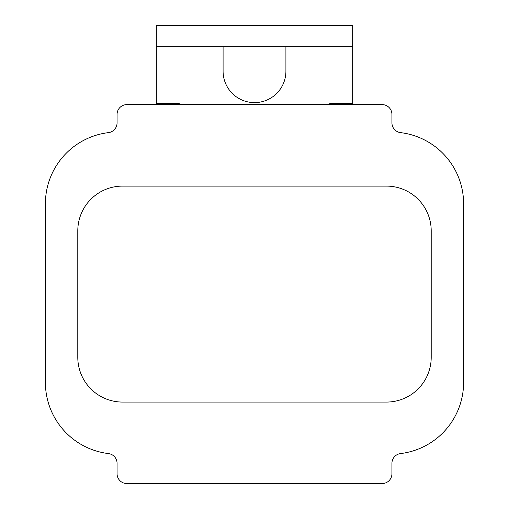 <?xml version="1.0" encoding="UTF-8"?>
<svg xmlns="http://www.w3.org/2000/svg" width="509" height="509" viewBox="0 0 509 509"><rect width="100%" height="100%" fill="white"/><g stroke="black" fill="none" stroke-linecap="round" stroke-linejoin="round"><path stroke-width="0.76" d="M400.57 132.626A71.667 71.667 0 0 1 463.604 203.765L463.604 382.437A71.667 71.667 0 0 1 400.57 453.576A9.817 9.817 0 0 0 391.936 463.324L391.936 473.733A9.817 9.817 0 0 1 382.119 483.55L126.881 483.55A9.817 9.817 0 0 1 117.064 473.733L117.064 463.324A9.817 9.817 0 0 0 108.43 453.576A71.667 71.667 0 0 1 45.396 382.437L45.396 203.765A71.667 71.667 0 0 1 108.43 132.626A9.817 9.817 0 0 0 117.064 122.879L117.064 114.43A9.817 9.817 0 0 1 126.881 104.612L382.119 104.612A9.817 9.817 0 0 1 391.936 114.43L391.936 122.879A9.817 9.817 0 0 0 400.57 132.626M431.206 357.299L431.206 230.87A44.773 44.773 0 0 0 386.433 186.097L122.567 186.097A44.773 44.773 0 0 0 77.794 230.87L77.794 357.299A44.773 44.773 0 0 0 122.567 402.072L386.433 402.072A44.773 44.773 0 0 0 431.206 357.299M329.717 104.612L329.756 103.556L352.667 103.556L352.667 25.45L156.333 25.45L156.333 103.556L179.244 103.556L179.283 104.612M352.667 46.656L156.333 46.656M285.912 46.656L285.912 71.196A31.412 31.412 0 0 1 254.5 102.614A31.412 31.412 0 0 1 223.088 71.196L223.088 46.656"/></g></svg>
